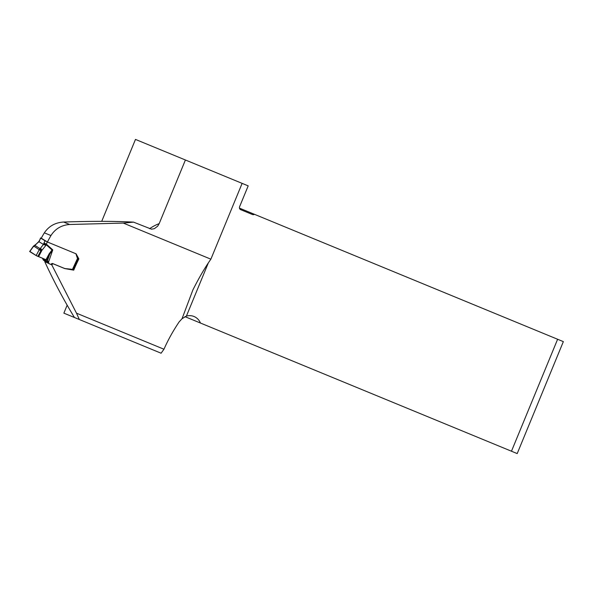<?xml version="1.0" encoding="UTF-8"?>
<svg xmlns="http://www.w3.org/2000/svg" width="593" height="593" viewBox="0 0 593 593"><rect width="100%" height="100%" fill="white"/><g stroke="black" fill="none" stroke-linecap="round" stroke-linejoin="round"><path stroke-width="0.89" d="M184.92 316.632L511.47 451.221L557.613 339.263L563.35 341.627L517.2 453.586L511.47 451.221M208.343 262.869L186.417 316.076L182.044 318.723L179.153 321.873C172.978 331.087 167.915 340.204 163.964 349.233L161.088 353.213L79.351 319.523L76.482 313.171L163.964 349.233M50.464 264.256L51.784 264.871L76.482 313.171M51.784 264.871L52.925 263.707L64.77 268.585L73.732 270.156A87.749 40.109 112.4 0 1 78.862 258.919L76.112 253.826L47.418 241.996A87.749 40.109 -67.6 0 1 50.946 235.554C55.268 228.802 61.494 225.118 69.626 224.495L123.3 223.079L210.878 259.178C204.985 267.547 198.981 277.813 192.866 289.992L182.044 318.723M67.15 305.187L63.874 313.148L79.351 319.523M47.418 241.996L41.258 238.186A75.311 34.424 112.4 0 1 44.349 232.834C48.856 226.148 55.282 222.553 63.636 222.034C91.922 221.093 115.227 221.13 133.551 222.138L123.3 223.079M239.476 208.136L254.412 214.295A2.394 2.127 112.4 0 1 252.477 214.533L240.684 209.67A2.394 2.127 112.4 0 1 239.624 206.646L248.193 185.868L135.478 139.414L101.707 221.345M254.412 214.295L557.613 339.263M186.417 316.076A14.343 12.757 -67.6 0 1 194.03 316.506A14.343 12.757 -67.6 0 1 200.471 323.037M210.878 259.178L242.122 183.37M185.409 159.991L159.176 223.643L157.671 226.17L154.373 228.683L151.519 229.194L133.551 222.138M74.459 317.507C63.673 299.865 53.763 281.23 44.727 261.595L48.759 263.47M45.105 261.209L44.727 261.595M52.925 263.707L52.703 263.566A1.193 1.06 121.7 0 0 51.524 263.826L51.495 263.863A1.438 1.275 -58.3 0 1 50.079 264.174L49.619 263.981A1.438 1.275 -58.3 0 1 49.011 263.388L47.433 260.268M73.732 270.156L73.139 269.793M78.862 258.919L77.52 258.237A1.438 1.275 -58.3 0 1 77.216 257.747L76.015 254.093A1.193 1.06 121.7 0 0 75.756 253.678M47.321 241.944L46.336 244.123L44.008 243.011L45.016 240.788L40.695 238.112L38.99 241.714L33.786 246.073L33.445 246.443L34.068 246.569M34.802 245.354L40.035 248.593L39.279 249.468L40.509 249.29L40.85 250.772L33.786 246.073L34.32 245.465M30.391 251.758L36.64 255.828L45.987 259.719L36.158 255.568L29.776 251.617L33.445 246.443M36.158 255.568L39.108 249.942M34.483 245.324L33.371 246.258M38.582 256.687L41.933 250.29L40.85 250.772L37.9 256.406M49.152 253.797L52.058 249.979L52.762 249.868L49.708 254.182L49.152 253.797L45.987 259.719L47.573 260.371L49.708 254.182L46.625 259.964M78.232 258.555L73.109 269.852L71.583 269.289A1.327 1.171 121.7 0 0 71.279 269.215L65.756 268.644A8.243 7.309 -58.3 0 1 63.888 268.177L52.703 263.566M77.564 258.281L72.368 269.607M42.503 258.296L43.185 259.786A1.438 1.275 121.7 0 0 43.8 260.379M45.016 240.788L47.069 241.781M41.265 238.193L40.695 238.112M39.687 240.335L40.524 237.971M40.354 248.408L43.43 244.457L45.928 245.354L41.933 250.29A1.912 0.704 58.7 0 0 40.354 248.408L40.509 249.29M42.674 258.652L48.493 262.254L52.762 249.868L46.336 244.123L45.928 245.354M39.301 241.121L38.99 241.714L43.43 244.457L43.674 243.819L46.165 244.716L52.058 249.979A1.912 0.801 67.9 0 1 52.117 250.261M35.165 245.198L38.871 241.455M44.349 232.834L50.946 235.554M149.54 228.72A82.968 37.922 112.4 0 1 159.176 223.643M63.636 222.034L69.626 224.495M43.674 243.819L44.008 243.011M49.011 263.388L43.185 259.786M33.319 246.332L29.65 251.514M39.516 240.195L39.19 240.869M34.49 245.324L35.009 245.102M49.456 263.9L43.637 260.297"/></g></svg>
